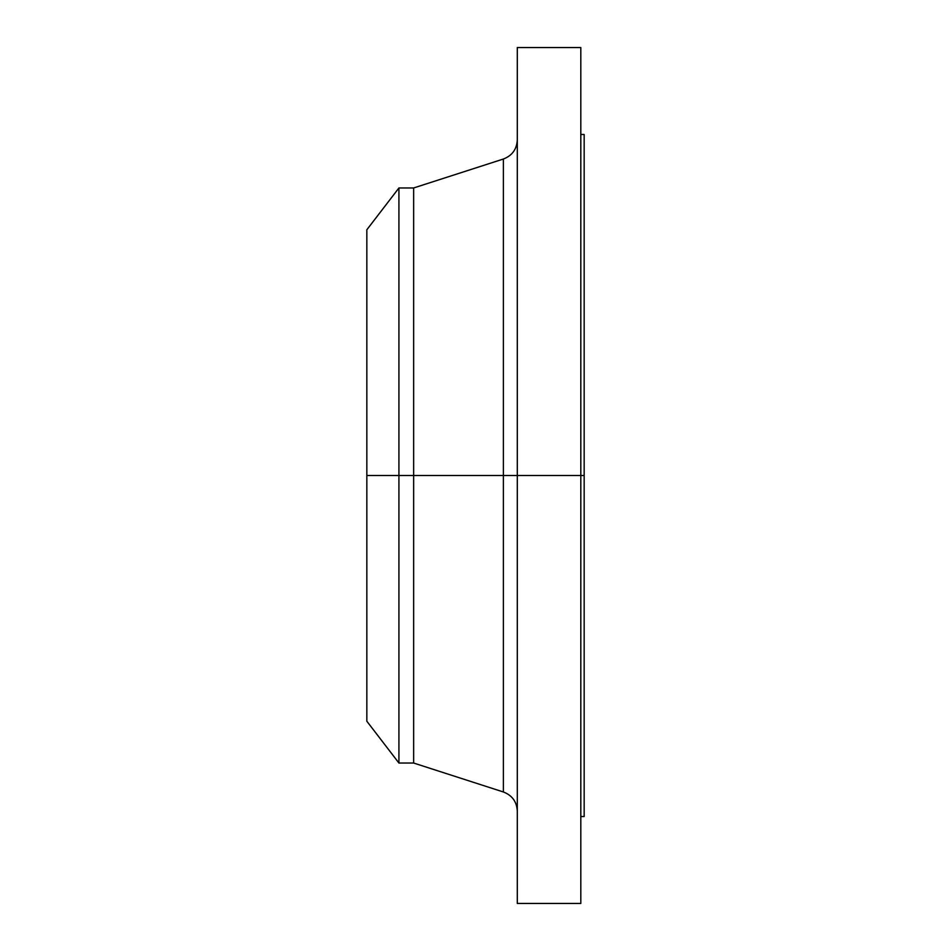 <?xml version="1.0" encoding="UTF-8"?>
<svg xmlns="http://www.w3.org/2000/svg" width="951" height="951" viewBox="0 0 951 951"><rect width="100%" height="100%" fill="white"/><g stroke="black" fill="none" stroke-linecap="round" stroke-linejoin="round"><path stroke-width="1.43" d="M580.811 47.55L580.811 475.5L580.811 47.55L517.296 47.55L517.296 475.5L584.164 475.5L584.164 816.517L584.164 475.5L580.811 475.5L580.811 903.45L580.811 475.5L503.388 475.5L503.388 159.019L503.388 475.5L366.836 475.5L366.836 721.227L366.836 475.5L398.921 475.5L398.921 763.035L398.921 475.5L413.649 475.5L413.649 763.035L413.649 475.5L503.388 475.5L503.388 159.019C512.149 155.655 516.785 149.295 517.296 139.928L517.296 139.928M366.836 721.227L398.921 763.035L413.649 763.035L503.388 791.981L503.388 475.5L503.388 791.981L503.388 475.5L517.296 475.5L517.296 903.45L517.296 47.55M580.811 134.471L584.164 134.471L584.164 475.5L584.164 134.483M503.388 159.019L413.649 187.965L413.649 475.5L413.649 187.965L398.921 187.965L398.921 475.5L398.921 187.965M366.836 229.773L366.836 475.5L366.836 229.773L398.921 187.977M580.811 903.45L517.296 903.45M584.164 816.529L580.811 816.529M503.388 791.981C512.149 795.345 516.785 801.705 517.296 811.072L517.296 811.072"/></g></svg>
